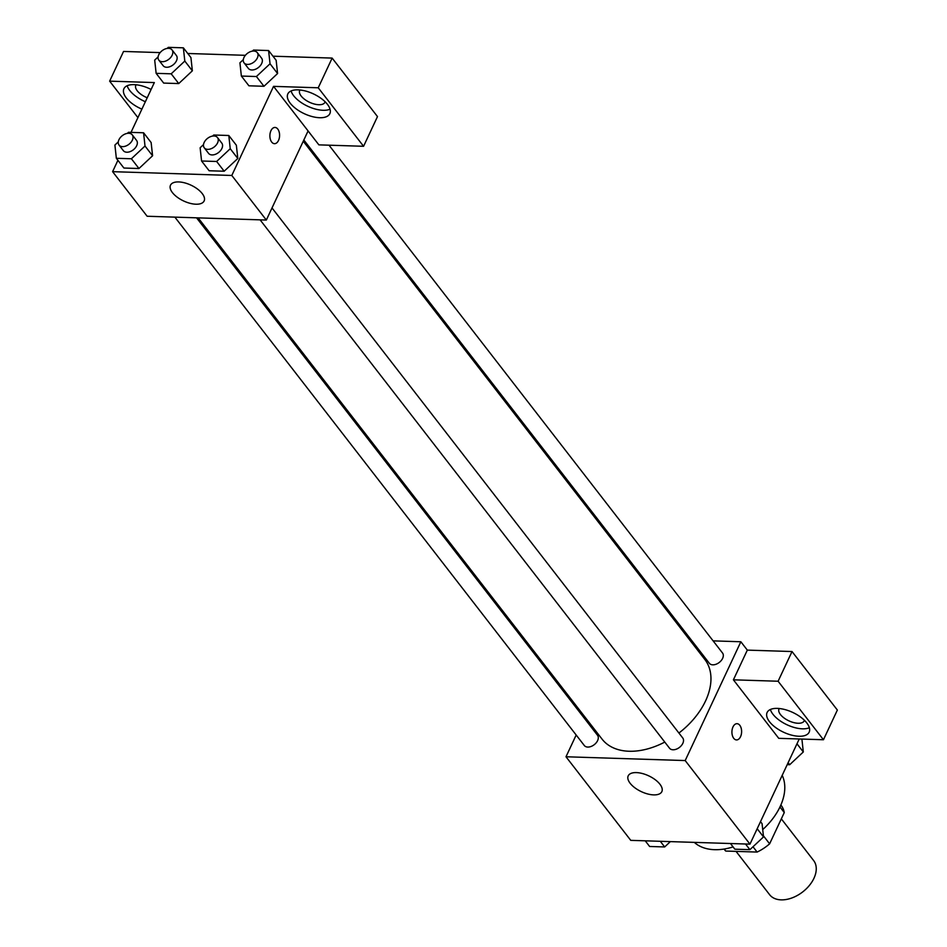 <?xml version="1.0" encoding="UTF-8"?>
<svg xmlns="http://www.w3.org/2000/svg" width="947" height="947" viewBox="0 0 947 947"><rect width="100%" height="100%" fill="white"/><g stroke="black" fill="none" stroke-linecap="round" stroke-linejoin="round"><path stroke-width="1.42" d="M736.056 851.389L769.568 894.643A27.865 18.135 -37.8 0 0 791.976 897.934A27.865 18.135 -37.8 0 0 813.947 878.295A27.865 18.135 -37.8 0 0 813.615 860.515L781.322 818.847M753.007 846.76L757.103 852.063L725.745 851.057A35.962 23.403 -37.8 0 1 724.313 849.447L724.005 849.068M779.949 806.998L784.27 812.573A35.962 23.403 -37.8 0 0 781.157 805.4L780.861 805.009M784.27 812.573L769.627 843.824A35.962 23.403 -37.8 0 1 757.103 852.063M763.4 835.787L769.627 843.824M724.183 849.033L725.745 851.057M762.726 829.584A55.719 36.27 -37.8 0 0 780.162 806.56A55.719 36.27 -37.8 0 0 782.186 775.356M694.305 842.38A55.719 36.27 -37.8 0 0 733.085 846.902M799.232 738.98L749.965 844.144L630.761 840.356L565.998 756.771L576.178 735.014M584.145 718.015L584.737 716.761M653.655 794.888A18.573 8.724 25.1 0 1 634.869 787.797A18.573 8.724 25.1 0 1 628.204 775.865A18.573 8.724 25.1 0 1 648.719 775.842A18.573 8.724 25.1 0 1 661.846 791.621A18.573 8.724 25.1 0 1 653.655 794.888M713.115 640.87L740.85 641.758L685.19 760.559L749.965 844.144M685.19 760.559L565.998 756.771M736.506 739.927A8.121 4.842 91.8 0 0 741.288 734.446A8.121 4.842 91.8 0 0 739.808 725.307A8.121 4.842 -88.2 0 1 741.3 734.446A8.121 4.842 -88.2 0 1 736.506 739.927A8.121 4.842 -88.2 0 1 731.924 731.652A8.121 4.842 -88.2 0 1 737.026 723.686A8.121 4.842 -88.2 0 1 739.808 725.307A8.121 4.842 91.8 0 0 737.026 723.686M733.404 679.816L778.742 738.329L823.452 739.749L778.103 681.236L733.404 679.816L747.325 650.116L740.85 641.758M798.937 736.257A23.213 10.902 25.1 0 1 775.439 727.391A23.213 10.902 25.1 0 1 767.117 712.475A23.213 10.902 25.1 0 1 792.769 712.452A23.213 10.902 25.1 0 1 809.164 732.173A23.213 10.902 25.1 0 1 798.937 736.257M770.396 709.481A23.213 10.902 -154.9 0 0 802.417 728.823A23.213 10.902 -154.9 0 0 809.365 727.734M804.417 720.3A13.933 6.534 25.1 0 1 804.24 720.809A13.933 6.534 25.1 0 1 793.61 722.561A13.933 6.534 25.1 0 1 780.446 714.535A13.933 6.534 25.1 0 1 779.002 708.983A13.933 6.534 25.1 0 1 779.274 708.522M778.103 681.236L792.023 651.536L747.325 650.116M823.452 739.749L837.361 710.049L792.023 651.536M689.842 640.136L691.44 640.184M260.094 219.846L669.529 748.213A8.357 5.445 -37.8 0 0 679.473 747.396A8.357 5.445 -37.8 0 0 682.74 737.973L272.014 207.938M303.833 140.002L709.327 663.267A8.357 5.445 -37.8 0 0 716.039 664.249A8.357 5.445 -37.8 0 0 722.632 658.354A8.357 5.445 -37.8 0 0 722.537 653.028L329.011 145.199M174.875 217.135L584.299 745.502A8.357 5.445 -37.8 0 0 591.023 746.485A8.357 5.445 -37.8 0 0 597.616 740.59A8.357 5.445 -37.8 0 0 597.521 735.263L196.55 217.822M198.148 217.869L602.032 739.086A65.012 42.319 -37.8 0 0 664.782 742.081M678.916 733.037A65.012 42.319 -37.8 0 0 705.562 700.922A65.012 42.319 -37.8 0 0 704.805 659.443L303.253 141.245M308.083 130.935L318.879 144.867L363.577 146.288L318.239 87.787L273.541 86.366L308.083 130.935L266.344 220.047L147.14 216.247L112.598 171.667L117.913 160.315M363.577 146.288L377.486 116.588L332.148 58.087L272.973 56.193M245.368 55.317L187.755 53.482M160.138 52.606L123.548 51.446L109.639 81.146L154.337 82.567L131.006 132.379M147.223 97.754A13.933 6.534 25.1 0 1 137.244 90.794A13.933 6.534 25.1 0 1 135.812 85.242A13.933 6.534 25.1 0 1 136.072 84.768M127.206 85.739A23.213 10.902 -154.9 0 0 145.364 101.72M141.884 109.142A23.213 10.902 25.1 0 1 123.915 88.722A23.213 10.902 25.1 0 1 151.106 89.456M325.117 101.767A13.933 6.534 25.1 0 1 324.939 102.276A13.933 6.534 25.1 0 1 309.551 102.288A13.933 6.534 25.1 0 1 299.702 90.45A13.933 6.534 25.1 0 1 299.974 89.989M291.096 90.948A23.213 10.902 -154.9 0 0 323.116 110.29A23.213 10.902 -154.9 0 0 330.065 109.201M319.636 117.724A23.213 10.902 25.1 0 1 296.139 108.858A23.213 10.902 25.1 0 1 287.817 93.942A23.213 10.902 25.1 0 1 313.469 93.919A23.213 10.902 25.1 0 1 329.864 113.64A23.213 10.902 25.1 0 1 319.636 117.724M318.239 87.787L332.148 58.087M137.919 117.629L109.639 81.146M171.194 73.819L178.746 83.573L163.689 83.087L178.746 83.573L192.359 70.812L190.927 57.578L192.359 70.812L184.807 61.058L171.194 73.819L156.137 73.333L154.692 60.111L158.078 56.938M127.383 133.361L128.52 132.296L143.577 132.781L151.129 142.524L152.597 155.758L138.96 168.519L123.903 168.033L138.96 168.519L131.396 158.765L116.351 158.291L114.907 145.057L118.292 141.884M212.602 136.084L213.75 135.007L228.795 135.492L236.359 145.246L237.815 158.469L224.179 171.229L209.133 170.756L224.179 171.229L216.626 161.475L201.569 161.002L200.137 147.768L203.51 144.595M256.412 76.529L263.976 86.284L248.919 85.798L263.976 86.284L277.589 73.523L276.145 60.288L277.589 73.523L270.037 63.78L256.412 76.529L241.367 76.056L239.922 62.822L243.308 59.649M273.541 86.366L231.802 175.467L112.598 171.667M172.413 192.596A18.573 8.724 25.1 0 1 170.496 185.198A18.573 8.724 25.1 0 1 191.01 185.174A18.573 8.724 25.1 0 1 204.126 200.953A18.573 8.724 25.1 0 1 189.956 203.285A18.573 8.724 25.1 0 1 172.413 192.596M231.802 175.467L266.344 220.047M274.476 143.684A8.121 4.842 91.8 0 0 279.258 138.203A8.121 4.842 91.8 0 0 277.779 129.064A8.121 4.842 -88.2 0 1 279.27 138.203A8.121 4.842 -88.2 0 1 274.476 143.684A8.121 4.842 -88.2 0 1 269.895 135.409A8.121 4.842 -88.2 0 1 274.997 127.443A8.121 4.842 -88.2 0 1 277.779 129.064A8.121 4.842 91.8 0 0 274.997 127.443M228.795 135.492L230.239 148.726L216.626 161.475M204.256 147.791L208.577 153.367A8.357 5.445 -37.8 0 0 215.3 154.349A8.357 5.445 -37.8 0 0 221.894 148.454A8.357 5.445 -37.8 0 0 221.787 143.127L217.479 137.552A8.357 5.445 -37.8 0 0 207.535 138.369A8.357 5.445 -37.8 0 0 204.256 147.791A8.357 5.445 -37.8 0 0 210.98 148.774A8.357 5.445 -37.8 0 0 217.573 142.89A8.357 5.445 -37.8 0 0 217.479 137.552M236.359 145.246L237.792 158.469L230.239 148.726M201.569 161.002L209.133 170.756M143.577 132.781L145.009 146.016L131.396 158.765M119.038 145.08L123.347 150.656A8.357 5.445 -37.8 0 0 130.07 151.638A8.357 5.445 -37.8 0 0 136.664 145.743A8.357 5.445 -37.8 0 0 136.569 140.416L132.249 134.841A8.357 5.445 -37.8 0 0 122.305 135.658A8.357 5.445 -37.8 0 0 119.038 145.08A8.357 5.445 -37.8 0 0 125.75 146.063A8.357 5.445 -37.8 0 0 132.343 140.168A8.357 5.445 -37.8 0 0 132.249 134.841M151.129 142.524L152.574 155.758L145.009 146.016M116.351 158.291L123.903 168.033M252.399 51.138L253.536 50.061L268.593 50.546L270.037 63.78M244.054 62.845L248.374 68.421A8.357 5.445 -37.8 0 0 255.086 69.403A8.357 5.445 -37.8 0 0 261.68 63.508A8.357 5.445 -37.8 0 0 261.585 58.181L257.264 52.606A8.357 5.445 -37.8 0 0 247.333 53.423A8.357 5.445 -37.8 0 0 244.054 62.845A8.357 5.445 -37.8 0 0 250.777 63.828A8.357 5.445 -37.8 0 0 257.359 57.933A8.357 5.445 -37.8 0 0 257.264 52.606M268.593 50.546L276.145 60.288M241.367 76.056L248.919 85.798M167.169 48.415L168.306 47.35L183.363 47.824L184.807 61.058M158.824 60.135L163.144 65.698A8.357 5.445 -37.8 0 0 169.868 66.692A8.357 5.445 -37.8 0 0 176.462 60.797A8.357 5.445 -37.8 0 0 176.355 55.459L172.034 49.895A8.357 5.445 -37.8 0 0 162.103 50.712A8.357 5.445 -37.8 0 0 158.824 60.135A8.357 5.445 -37.8 0 0 165.547 61.117A8.357 5.445 -37.8 0 0 172.141 55.222A8.357 5.445 -37.8 0 0 172.034 49.895M183.363 47.824L190.927 57.578M156.137 73.333L163.689 83.087M760.5 821.641L762.075 823.677L763.519 836.911L749.906 849.66L734.848 849.187L730.468 843.528M757.186 828.732L763.519 836.911M745.514 844.002L749.906 849.66M670.369 841.611L664.676 846.949L649.618 846.476L645.238 840.818M660.296 841.291L664.676 846.949M801.908 739.062L803.305 751.965L789.691 764.714L787.206 764.643M796.972 743.786L803.305 751.965M788.117 762.69L789.691 764.714"/></g></svg>
